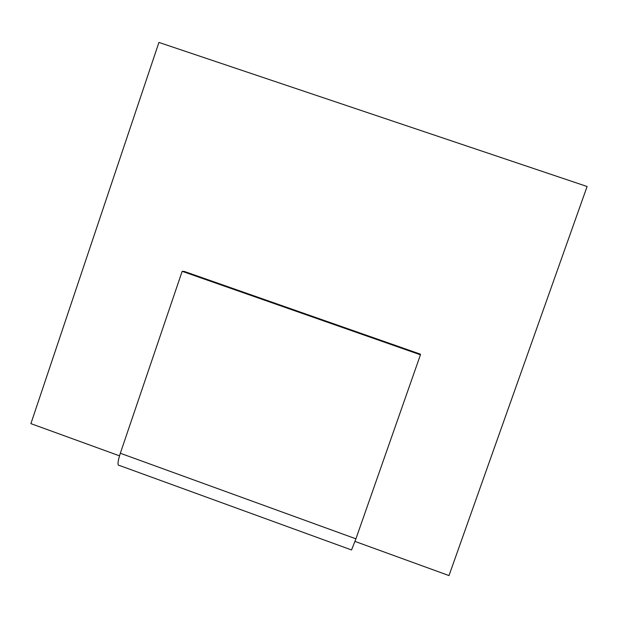 <?xml version="1.0" encoding="UTF-8"?>
<svg xmlns="http://www.w3.org/2000/svg" width="618" height="618" viewBox="0 0 618 618"><rect width="100%" height="100%" fill="white"/><g stroke="black" fill="none" stroke-linecap="round" stroke-linejoin="round"><path stroke-width="0.93" d="M354.995 541.414L448.992 575.574L587.1 186.505L158.926 42.426L30.9 423.631L119.498 455.829M355.914 538.826L120.325 453.257C117.629 461.746 117.296 465.802 119.328 465.431L351.549 549.966L355.914 538.826L420.441 354.809L182.163 271.317L184.319 271.449L420.356 354.145L420.441 354.809M120.325 453.257L182.163 271.317"/></g></svg>
